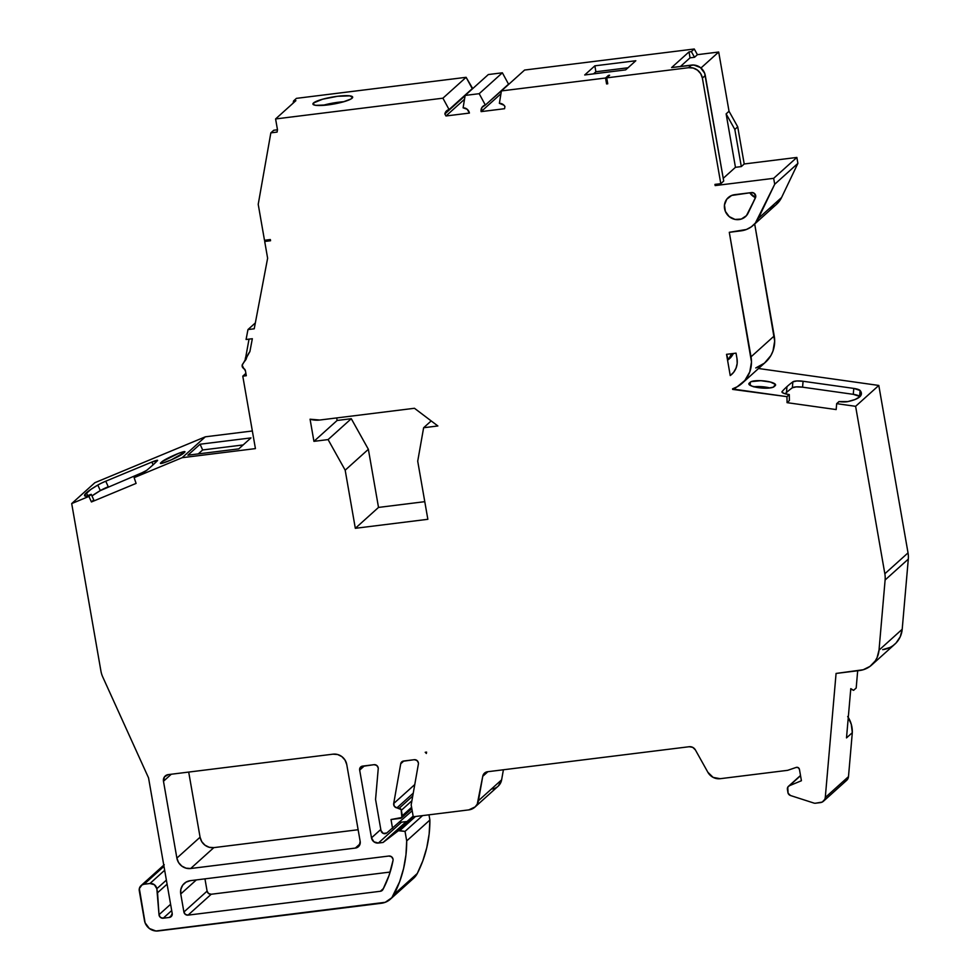 <?xml version="1.0" encoding="UTF-8"?>
<svg xmlns="http://www.w3.org/2000/svg" width="980" height="980" viewBox="0 0 980 980"><rect width="100%" height="100%" fill="white"/><g stroke="black" fill="none" stroke-linecap="round" stroke-linejoin="round"><path stroke-width="1.47" d="M204.955 878.852L207.099 891.126L204.955 878.852L207.099 891.126L183.897 912.013L180.749 893.968A12.226 11.589 48 0 1 190.377 880.665L388.901 856.03A3.675 3.479 48 0 1 393.029 860.428L389.06 875.41L382.923 889.522A3.675 3.479 48 0 1 380.375 891.273L382.923 889.522A110.079 104.321 -132 0 0 393.029 860.428A3.675 3.479 48 0 0 393.029 859.154L391.559 856.765L388.901 856.03L190.377 880.665L186.065 882.123L182.721 885.161L180.847 889.326L180.749 893.968L196.355 879.918L180.749 893.968A12.226 11.589 48 0 1 184.264 883.433A12.226 11.589 48 0 1 190.377 880.665L388.901 856.03A3.675 3.479 48 0 1 393.029 860.428A110.079 104.321 -132 0 1 382.923 889.522A3.675 3.479 48 0 1 380.375 891.273L383.462 888.493M144.918 471.515L100.315 490.6L97.804 485.063L90.883 489.388L84.562 495.084L86.154 496.113L91.103 494.386A8.563 0.87 155.6 0 1 85.456 496.174A59.976 6.076 155.6 0 1 84.574 495.647A59.976 6.076 155.6 0 1 86.399 492.793L87.71 495.672L86.399 492.793A59.976 6.076 155.6 0 1 97.804 485.063A8.563 0.87 155.6 0 1 105.742 481.205L151.851 462.058A8.563 0.87 155.6 0 1 157.621 460.343A8.563 0.87 155.6 0 1 157.449 460.661A487.844 49.38 155.6 0 1 146.681 470.363A8.563 0.87 155.6 0 1 137.212 475.239L146.681 470.363A8.563 0.87 155.6 0 1 137.212 475.239L134.138 477.64L136.085 483.41L91.434 501.956L88.923 496.419L91.238 494.324L93.749 499.874L91.434 501.956L88.923 496.419L91.238 494.324L93.749 499.874L91.434 501.956L136.085 483.41L134.138 477.64L182.145 457.697L255.425 448.607L242.783 376.161L245.882 373.368M364.364 765.882L359.672 770.109A3.675 3.479 48 0 1 362.563 766.115L374.054 764.682A3.675 3.479 48 0 1 378.231 768.736L375.56 799.46L378.231 768.736A3.675 3.479 48 0 0 378.194 767.806L376.724 765.417L374.054 764.682L361.265 766.544L359.672 770.109A3.675 3.479 48 0 1 362.563 766.115L374.054 764.682A3.675 3.479 48 0 1 378.231 768.736L375.56 799.46L380.987 830.562A3.675 3.479 48 0 0 386.794 832.988L383.278 833.429L380.987 830.562A3.675 3.479 48 0 0 386.794 832.988L412.188 810.754M403.809 760.995L400.734 763.763A3.675 3.479 48 0 1 403.625 761.019L414.258 759.696A3.675 3.479 48 0 1 418.387 764.057L411.171 804.911L418.387 764.057A3.675 3.479 48 0 0 418.387 762.82L416.929 760.431L414.258 759.696L402.596 761.313L400.734 763.763A3.675 3.479 48 0 1 403.625 761.019L414.258 759.696A3.675 3.479 48 0 1 418.387 764.057L411.171 804.911L413.241 816.769L411.171 804.911L413.241 816.769L468.808 809.884A12.226 11.589 48 0 0 474.92 807.104L498.11 786.23A12.226 11.589 -132 0 0 501.625 779.835L478.436 800.709A12.226 11.589 48 0 1 474.92 807.104M782.04 392.233L782.101 391.535L783.289 393.139L788.447 394.45A8.563 2.046 -175 0 1 781.942 391.877A8.563 2.046 -175 0 1 782.101 391.535L782.04 392.233L782.101 391.535A487.844 116.534 -175 0 1 786.977 386.622L786.462 392.527A487.844 116.534 5 0 0 785.115 393.776A487.844 116.534 5 0 1 786.462 392.527A487.844 116.534 5 0 0 785.115 393.776M343.87 101.712A20.176 3.553 -9.9 0 0 322.751 105.399L343.87 101.712A20.176 3.553 -9.9 0 0 322.751 105.399M313.49 102.986A20.176 3.553 170.1 0 1 334.903 96.653A20.176 3.553 170.1 0 1 352.678 97.118A20.176 3.553 170.1 0 1 352.102 98.196A20.176 3.553 170.1 0 1 330.689 104.529A20.176 3.553 170.1 0 1 312.914 104.064A20.176 3.553 170.1 0 1 313.49 102.986L322.53 99.237L337.573 96.285L349.823 95.856L352.665 97.4L350.791 99.09L343.061 101.945L328.006 104.897L315.756 105.338L313.135 104.456L313.49 102.986A20.176 3.553 170.1 0 1 337.573 96.285A20.176 3.553 170.1 0 1 352.102 98.196A20.176 3.553 170.1 0 1 328.006 104.897A20.176 3.553 170.1 0 1 313.49 102.986L313.821 104.885M751.587 192.57A3.675 3.479 48 0 1 755.433 197.825L748.157 213.04L755.739 196.796L754.245 193.305L751.587 192.57A3.675 3.479 48 0 1 755.433 197.825L746.442 215.649L741.297 219.067L735.012 219.422L729.206 216.605L725.359 211.362L724.465 205.028L726.756 199.234L731.644 195.461L751.587 192.57L734.682 194.677A12.838 12.177 -132 0 0 728.263 197.58A12.838 12.177 -132 0 0 727.809 215.269A12.838 12.177 -132 0 0 745.449 216.666A12.838 12.177 -132 0 0 748.157 213.04A12.838 12.177 -132 0 1 726.952 214.216A12.838 12.177 -132 0 1 734.682 194.677L751.587 192.57M413.254 793.163L396.912 807.875A3.675 3.479 48 0 1 393.703 803.527L394.389 806.356L396.912 807.875L413.254 793.163L396.912 807.875L399.215 808.206L412.739 796.03L399.215 808.206A2.45 2.315 48 0 1 401.359 810.276L411.906 800.783L401.359 810.276L402.302 815.703L411.6 807.336L402.302 815.703A2.45 2.315 48 0 1 400.379 818.374L391.02 819.525L392.563 828.431M823.457 801.223L846.659 780.35A6.113 5.794 -132 0 0 848.484 776.638L825.283 797.512A6.113 5.794 48 0 1 820.407 802.608L815.47 803.22A3.675 3.479 48 0 1 813.927 803.073L790.505 795.527A3.675 3.479 48 0 1 787.859 792.048L787.418 789.488A3.675 3.479 48 0 1 789.414 785.727L800.55 775.695L789.414 785.727L801.42 780.729L799.447 769.398L798.271 767.671L796.238 767.414A2.45 2.315 48 0 1 799.447 769.398L801.42 780.729L799.447 769.398A2.45 2.315 48 0 0 796.238 767.414L787.651 770.329L720.214 778.696A12.226 11.589 48 0 1 707.854 772.252L695.396 749.933L692.762 747.373L689.21 746.723A6.113 5.794 48 0 1 695.396 749.933L707.854 772.252L695.396 749.933A6.113 5.794 48 0 0 689.21 746.723L487.562 771.738L484.39 773.22L482.748 776.319A6.113 5.794 48 0 1 487.562 771.738L689.21 746.723L487.562 771.738A6.113 5.794 48 0 0 482.748 776.319L477.272 804.09L475.141 806.908L468.808 809.884A12.226 11.589 48 0 0 478.436 800.709L482.748 776.319L478.436 800.709L501.625 779.835L503.402 769.766L501.625 779.835L498.33 786.021M502.373 72.802L488.334 74.541L465.145 95.428L479.183 93.688L502.373 72.802L488.334 74.541L465.145 95.428L479.183 93.688L502.373 72.802L488.334 74.541L465.145 95.428L479.183 93.688L485.357 105.068L508.534 84.158L502.373 72.802L508.534 84.158L502.373 72.802L479.183 93.688L485.357 105.068L508.13 84.88M465.084 95.746L444.859 113.962A6.113 5.794 48 0 1 449.085 109.564L446.317 111.12L444.859 113.962L465.084 95.746L444.859 113.962L445.961 115.983L469.408 113.08A6.113 5.794 48 0 0 463.111 107.825L465.145 95.428L463.111 107.825A6.113 5.794 48 0 1 469.408 113.08L467.203 109.282L463.111 107.825L465.145 95.428M730.235 375.56L726.535 354.331L730.235 375.56L726.535 354.331L736.041 353.143L736.985 358.57L736.041 353.143L726.535 354.331L736.041 353.143L736.985 358.57A18.351 17.383 48 0 1 731.717 374.385A18.351 17.383 48 0 1 730.235 375.56L733.665 372.29L736.041 368.149L737.181 363.458L736.985 358.57A18.351 17.383 48 0 1 730.235 375.56L733.04 373.037M249.03 339.129L245.098 360.689A30.576 28.984 -132 0 1 245.514 357.651A30.576 28.984 -132 0 0 245.098 360.689M413.131 816.156L383.07 842.469L397.157 831.334L413.34 816.757L397.157 831.334A3.675 3.479 48 0 1 399.767 830.648L415.483 816.499L399.767 830.648L405.034 831.395L422.552 815.617L405.034 831.395L406.7 840.901L429.889 820.027L428.983 814.821L429.889 820.027L429.154 833.98L426.778 847.663L422.809 860.893L417.296 873.474L394.107 894.36A18.351 17.383 48 0 1 390.444 899.113A18.351 17.383 48 0 1 381.281 903.278L158.233 930.939A12.226 11.589 48 0 1 144.464 920.539L139.295 890.881A6.113 5.794 48 0 1 144.109 884.23L149.952 883.507A6.113 5.794 48 0 1 156.837 888.713L166.38 880.114L156.837 888.713L157.547 892.743L167.09 884.156L157.547 892.743L159.005 914.708L170.594 904.27L159.005 914.708L160.365 917.354L163.182 918.211A3.675 3.479 48 0 1 159.005 914.708L170.594 904.27M399.264 821.987L401.579 822.171A6.113 5.794 -132 0 1 399.62 822.085A6.113 5.794 -132 0 0 401.579 822.171L378.378 843.045L383.07 842.469L406.259 821.583L401.579 822.171L378.378 843.045L383.07 842.469L398.382 830.721L405.034 831.395L406.7 840.901L405.953 854.866L403.589 868.55L399.62 881.78L391.841 897.717L385.238 902.298L155.918 931L149.352 928.501L145.101 922.817L139.344 888.566L141.953 884.965L144.109 884.23L163.979 866.345L144.109 884.23L149.952 883.507L164.665 870.264L149.952 883.507L154.399 884.732L156.837 888.713L159.005 914.708A3.675 3.479 48 0 0 163.182 918.211L169.307 917.452L172.161 914.891L169.307 917.452L170.606 917.011L172.198 913.458A3.675 3.479 48 0 1 169.307 917.452L172.161 914.891M171.696 910.555L163.182 918.211L169.307 917.452L163.182 918.211L171.696 910.555L163.182 918.211M169.307 917.452A3.675 3.479 48 0 0 172.198 913.458L148.544 777.875L172.198 913.458L148.544 777.875L102.79 677.045A24.463 23.189 48 0 1 100.916 671.006L71.699 503.573L94.888 482.687L205.347 436.81L182.145 457.697L255.425 448.607L242.783 376.161L246.299 375.72L245.429 370.783A3.062 2.903 48 0 0 243.8 368.529A3.062 2.903 48 0 1 242.66 364.07L246.09 359.329A26.913 25.505 48 0 1 249.9 351.563L242.17 365.234L243.8 368.529A3.062 2.903 48 0 1 245.429 370.783L243.8 368.529A3.062 2.903 48 0 1 242.66 364.07L246.09 359.329A26.913 25.505 48 0 1 249.9 351.563L252.338 338.725L246.078 339.497L247.965 329.574L254.224 328.79L267.626 258.218L254.224 328.79L247.965 329.574L255.339 322.935M293.167 103.121L293.547 100.965L296.45 98.355L293.547 100.965L293.167 103.121L293.547 100.965L295.887 100.671L275.588 118.948L295.887 100.671L293.547 100.965L295.887 100.671L275.588 118.948L277.487 129.764L273.751 130.254L270.848 132.864L277.071 132.092L277.487 129.764L273.751 130.254L270.848 132.864L258.218 204.33L264.49 240.284L270.345 239.549L270.554 240.737L264.698 241.46L266.266 240.063M444.859 113.962L445.961 115.983L444.859 113.962A6.113 5.794 48 0 1 449.085 109.564L472.262 88.653L466.1 77.31L442.911 98.184L449.085 109.564L472.262 88.653L466.1 77.31L442.911 98.184L449.085 109.564L471.858 89.388M445.961 115.983L464.508 99.286L445.961 115.983L469.408 113.08L445.961 115.983L464.508 99.286M500.939 93.762L481.119 111.622A6.113 5.794 48 0 1 485.357 105.068L481.94 107.457L481.119 111.622L504.565 108.707L504.933 106.514L503.904 105.166L499.384 103.329A6.113 5.794 48 0 1 504.933 106.514L504.565 108.707L504.933 106.514A6.113 5.794 48 0 0 499.384 103.329L501.405 90.932L524.606 70.046L501.405 90.932L605.542 78.008L608.445 75.399L608.58 76.183M425.21 752.285A15.901 15.068 48 0 1 426.349 753.485L426.594 752.113L425.21 752.285A15.901 15.068 48 0 1 426.349 753.485L426.594 752.113L425.21 752.285A15.901 15.068 48 0 1 426.349 753.485L426.594 752.113L425.21 752.285M731.644 353.658L728.385 359.66A25.725 6.836 82.9 0 1 726.584 354.319A25.725 6.836 82.9 0 0 728.385 359.66L731.644 353.658L728.385 359.66L733.42 353.474A24.463 23.189 -132 0 1 730.492 357.774A24.463 23.189 -132 0 0 733.42 353.474M247.965 329.574L246.078 339.497L252.338 338.725L249.9 351.563L252.338 338.725L246.078 339.497L247.965 329.574L254.224 328.79L267.626 258.218L264.698 241.46L267.626 258.218L264.698 241.46L270.554 240.737L270.345 239.549L264.49 240.284L270.345 239.549L270.554 240.737L264.698 241.46M628.009 67.779L595.889 71.761L628.009 67.779L595.889 71.761L593.549 73.868L595.889 71.761L594.86 65.832L635.812 60.748L625.657 69.886L584.705 74.97L594.86 65.832L635.812 60.748L625.657 69.886L584.705 74.97L594.86 65.832L635.812 60.748L625.657 69.886L584.705 74.97L594.86 65.832L595.889 71.761L593.549 73.868M769.925 387.958A12.838 3.062 5 0 0 754.012 386.782A12.838 3.062 5 0 1 769.925 387.958L762.844 386.782L753.645 386.83M243.163 444.932L202.664 449.955L243.163 444.932L202.664 449.955L198.291 453.887L202.664 449.955L200.067 444.222L250.966 437.901L238.789 448.865L187.891 455.185L200.067 444.222L250.966 437.901L238.789 448.865L187.891 455.185L200.067 444.222L250.966 437.901L238.789 448.865L187.891 455.185L200.067 444.222L202.664 449.955L198.291 453.887M91.961 495.929A59.976 6.076 -24.4 0 1 100.315 490.6A8.563 0.87 -24.4 0 1 108.253 486.742L105.742 481.205L108.253 486.742A8.563 0.87 -24.4 0 0 100.315 490.6L91.961 495.929A59.976 6.076 -24.4 0 1 100.315 490.6L97.804 485.063A8.563 0.87 155.6 0 1 105.742 481.205L151.851 462.058A8.563 0.87 155.6 0 1 157.449 460.661A487.844 49.38 155.6 0 1 146.681 470.363A487.844 49.38 155.6 0 0 157.449 460.661L151.851 462.058L153.101 464.802M607.612 83.006L606.583 83.937L607.612 83.006L606.583 83.937L607.747 83.79L606.718 77.861L607.747 83.79L606.583 83.937L605.542 78.008L608.445 75.399L609.609 75.252L606.718 77.861L688.609 67.706A12.226 11.589 48 0 1 702.391 78.118L705.282 75.509L723.706 181.055L720.802 183.677L702.391 78.118L705.282 75.509A12.226 11.589 -132 0 0 691.513 65.097L688.609 67.706L693.252 68.049L697.49 70.156L700.7 73.684L702.391 78.118L705.282 75.509L723.706 181.055L720.802 183.677L702.391 78.118L720.802 183.677L714.959 184.399L720.802 183.677L723.706 181.055L704.657 73.218L700.394 67.547L693.84 65.035L671.619 67.559L689.014 51.903L690.055 57.832L680.463 66.469L690.055 57.832L694.526 57.281L691.353 51.609L689.014 51.903L690.055 57.832L694.526 57.281L691.353 51.609L689.014 51.903L690.055 57.832L680.463 66.469M782.101 391.535A487.844 116.534 -175 0 1 786.977 386.622A487.844 116.534 -175 0 0 782.101 391.535A8.563 2.046 -175 0 0 788.447 394.45L789.28 394.56L788.447 394.45L789.28 394.56L789.39 400.563L787.063 402.658L836.161 409.567L836.675 403.65L836.161 409.567L787.063 402.658L786.965 396.655L789.28 394.56L789.39 400.563L787.063 402.658L786.965 396.655L789.28 394.56L789.39 400.563L787.063 402.658L836.161 409.567L836.675 403.65L855.614 406.32L884.842 573.753A24.463 23.189 48 0 1 885.111 580.001L908.301 559.115A24.463 23.189 -132 0 0 908.031 552.879L884.842 573.753A24.463 23.189 48 0 1 885.111 580.001L879.011 650.157L877.1 657.58L875.25 660.912L870.02 666.363L863.233 669.744L836.075 673.444L825.283 797.512L824.805 799.374L822.232 802.069L815.47 803.22A3.675 3.479 48 0 1 813.927 803.073L790.505 795.527L788.079 793.175L787.761 787.222L789.414 785.727L801.42 780.729L789.414 785.727L800.55 775.695M860.109 390.493L859.595 396.41A8.563 2.046 5 0 0 853.274 394.327A8.563 2.046 5 0 1 859.595 396.41L860.109 390.493L859.595 396.41A59.976 14.332 5 0 1 859.84 396.729A59.976 14.332 5 0 0 859.595 396.41L853.274 394.327L802.571 387.174L796.287 386.88L792.355 387.762A487.844 116.534 5 0 0 786.462 392.527L786.977 386.622A487.844 116.534 -175 0 1 792.869 381.845A8.563 2.046 -175 0 1 803.086 381.269L853.788 388.411A8.563 2.046 -175 0 1 860.109 390.493A59.976 14.332 -175 0 1 861.395 393.874A59.976 14.332 -175 0 1 847.761 401.604A8.563 2.046 -175 0 1 839.149 401.592L847.761 401.604L855.062 399.509L859.693 396.863L861.395 393.801L860.109 390.493L853.788 388.411A8.563 2.046 -175 0 1 860.109 390.493A59.976 14.332 -175 0 1 847.761 401.604A8.563 2.046 -175 0 1 839.149 401.592L836.675 403.65L855.614 406.32L884.842 573.753A24.463 23.189 48 0 1 885.111 580.001L908.301 559.115A24.463 23.189 -132 0 0 908.031 552.879L884.842 573.753L908.031 552.879L878.803 385.446L855.614 406.32L884.842 573.753M728.385 359.66L730.492 357.774L728.385 359.66A25.725 6.836 82.9 0 1 726.584 354.319M431.2 420.922L423.63 427.733L431.2 420.922L423.63 427.733L437.864 425.969L414.466 408.28L319.774 420.028A24.463 23.189 48 0 1 310.072 419.207L313.931 441.343L328.092 439.591L351.281 418.705L337.12 420.469L313.931 441.343L328.092 439.591L345.18 470.192L355.324 528.306L427.856 519.302L417.713 461.188L423.63 427.733L437.864 425.969L414.466 408.28L319.774 420.028L310.072 419.207L313.931 441.343L328.092 439.591L345.18 470.192L355.324 528.306L427.856 519.302L417.713 461.188L423.63 427.733L437.864 425.969L414.466 408.28L319.774 420.028A24.463 23.189 48 0 1 310.072 419.207L313.931 441.343L337.12 420.469L336.679 417.921L337.12 420.469L313.931 441.343M720.802 183.677L714.959 184.399L715.167 185.588L714.959 184.399L715.167 185.588L773.661 178.323L774.702 184.252L758.373 218.393L781.575 197.519L797.892 163.378L796.863 157.437L773.661 178.323L774.702 184.252L797.892 163.378L796.863 157.437L744.212 163.979L741.309 166.588L734.829 129.446L726.131 113.876L735.453 167.311L741.309 166.588L734.829 129.446L726.131 113.876L735.453 167.311L723.228 178.323L735.453 167.311L741.309 166.588L734.829 129.446L726.131 113.876L735.453 167.311L741.309 166.588L744.212 163.979L737.72 126.837L729.034 111.267L718.695 52.026L697.417 54.672L694.257 49L524.606 70.046L694.257 49L524.606 70.046L501.405 90.932L605.542 78.008L609.609 75.252L606.718 77.861L688.609 67.706A12.226 11.589 48 0 1 702.391 78.118M774.702 184.252L758.373 218.393L781.575 197.519L797.892 163.378L774.702 184.252L797.892 163.378L796.863 157.437L773.661 178.323L715.167 185.588L716.723 184.179L715.167 185.588L773.661 178.323L774.702 184.252L755.372 223.073L751.317 226.846L746.429 229.479L729.292 232.297L751.489 361.951L749.774 371.922L744.8 380.546L737.132 386.818L732.562 388.84L733.787 388.386L732.66 389.403L734.167 389.219L736.397 387.21L734.167 389.219L786.965 396.655L789.28 394.56M750.374 382.139A12.838 3.062 -175 0 1 764.473 380.975A12.838 3.062 -175 0 1 775.596 385.005A12.838 3.062 -175 0 1 775.229 385.642L774.077 386.684A12.838 3.062 -175 0 1 759.978 387.847A12.838 3.062 -175 0 1 748.855 383.817A12.838 3.062 -175 0 1 749.21 383.18L750.374 382.139A12.838 3.062 -175 0 1 765.846 381.147A12.838 3.062 -175 0 1 775.229 385.642L774.077 386.684A12.838 3.062 -175 0 1 758.606 387.676A12.838 3.062 -175 0 1 749.21 383.18L750.374 382.139L750.104 385.312L750.374 382.139L751.207 381.637L760.86 380.693L770.378 382.029L775.45 384.454L773.245 387.186L768.283 388.117L761.08 387.97L752.211 386.243L749.002 384.368L750.374 382.139L750.104 385.312M749.1 384.515L749.21 383.18M853.274 394.327L853.788 388.411L853.274 394.327L802.571 387.174L803.086 381.269L853.788 388.411L853.274 394.327L802.571 387.174A8.563 2.046 5 0 0 792.355 387.762L792.869 381.845A8.563 2.046 -175 0 1 803.086 381.269L796.801 380.963L792.869 381.845L792.355 387.762A487.844 116.534 5 0 0 786.462 392.527L786.977 386.622A487.844 116.534 -175 0 1 792.869 381.845L792.355 387.762A487.844 116.534 5 0 0 786.462 392.527M792.355 387.762A8.563 2.046 5 0 1 802.571 387.174L803.086 381.269L853.788 388.411M847.712 716.503L851.277 724.293L852.306 732.685A27.269 25.848 -132 0 0 848.288 717.397A27.269 25.848 -132 0 1 852.306 732.685L846.5 737.903L852.306 732.685L848.484 776.638L825.283 797.512A6.113 5.794 48 0 1 820.407 802.608L815.47 803.22A3.675 3.479 48 0 1 813.927 803.073L790.505 795.527A3.675 3.479 48 0 1 787.859 792.048L787.418 789.488A3.675 3.479 48 0 1 789.414 785.727M850.75 689.038A81.94 77.665 -132 0 1 853.58 690.349L856.189 687.997L853.58 690.349A81.94 77.665 -132 0 0 850.75 689.038A81.94 77.665 -132 0 1 853.58 690.349L850.787 688.646L846.5 737.903L850.787 688.646L853.58 690.349L850.787 688.646L846.5 737.903L852.306 732.685L848.484 776.638L846.941 780.068M487.881 771.701L482.748 776.319M412.739 796.03L399.215 808.206L396.912 807.875A3.675 3.479 48 0 1 393.703 803.527L400.734 763.763L393.703 803.527L414.773 784.551M378.378 843.045L383.07 842.469L406.259 821.583L401.579 822.171L378.378 843.045A6.113 5.794 48 0 1 371.494 837.851L359.672 770.109L371.494 837.851L380.791 829.472L371.494 837.851L373.944 841.82L378.378 843.045A6.113 5.794 48 0 1 371.494 837.851L380.791 829.472M390.444 899.113L413.646 878.239A18.351 17.383 -132 0 0 417.296 873.474L394.107 894.36A18.351 17.383 48 0 1 381.281 903.278L158.233 930.939A12.226 11.589 48 0 1 144.464 920.539L139.295 890.881A6.113 5.794 48 0 1 144.109 884.23L149.952 883.507A6.113 5.794 48 0 1 156.837 888.713L166.38 880.114M162.619 463.16L161.957 461.715L162.619 463.16L161.957 461.715L160.806 462.768A12.838 1.299 155.6 0 0 169.062 460.808A12.838 1.299 155.6 0 0 183.407 453.373L184.951 451.89L184.363 451.596L178.458 453.422L161.957 461.715A12.838 1.299 155.6 0 1 174.538 455.038A12.838 1.299 155.6 0 1 184.963 451.719A12.838 1.299 155.6 0 1 184.571 452.331L183.407 453.373A12.838 1.299 155.6 0 1 170.839 460.049A12.838 1.299 155.6 0 1 160.414 463.381A12.838 1.299 155.6 0 1 160.806 462.768L160.5 463.454L161.957 463.332L171.329 459.841L184.571 452.331A12.838 1.299 155.6 0 0 176.314 454.279A12.838 1.299 155.6 0 0 161.957 461.715L161.124 463.479M91.434 501.956L88.923 496.419L71.699 503.573L100.916 671.006A24.463 23.189 48 0 0 102.79 677.045L148.544 777.875L102.79 677.045A24.463 23.189 48 0 1 100.916 671.006L71.699 503.573L88.923 496.419L91.238 494.324L93.749 499.874L91.434 501.956L136.085 483.41L134.138 477.64L182.145 457.697L255.425 448.607L242.783 376.161L246.299 375.72L242.783 376.161M207.099 891.126A3.675 3.479 -132 0 0 211.227 894.25L208.556 893.515L207.099 891.126L183.897 912.013L207.099 891.126A3.675 3.479 -132 0 0 211.227 894.25L188.038 915.136A3.675 3.479 48 0 1 183.897 912.013L180.749 893.968L196.355 879.918M171.28 774.225L163.476 781.256A6.113 5.794 48 0 1 168.291 774.604L164.456 776.846L163.476 781.256L176.878 858.1L200.079 837.214A12.226 11.589 -132 0 0 213.848 847.627L190.659 868.513A12.226 11.589 48 0 1 176.878 858.1L178.568 862.535L181.778 866.063L186.016 868.158L190.659 868.513L355.348 848.08L360.113 843.792L355.348 848.08L359.182 845.826L360.175 841.416A6.113 5.794 48 0 1 355.348 848.08L360.113 843.792M163.476 781.256L176.878 858.1L163.476 781.256A6.113 5.794 48 0 1 168.291 774.604L332.992 754.171A12.226 11.589 48 0 1 346.761 764.572L345.07 760.149L341.873 756.621L337.622 754.514L332.992 754.171L168.291 774.604L332.992 754.171A12.226 11.589 48 0 1 346.761 764.572L360.175 841.416A6.113 5.794 48 0 1 355.348 848.08L190.659 868.513A12.226 11.589 48 0 1 176.878 858.1L200.079 837.214L201.757 841.649L204.967 845.177L209.206 847.284L213.848 847.627L190.659 868.513L355.348 848.08M796.238 767.414L787.651 770.329L720.214 778.696L713.122 777.385L707.854 772.252A12.226 11.589 48 0 0 720.214 778.696L787.651 770.329L796.238 767.414M396.912 807.875L401.102 809.529L401.91 817.467L391.02 819.525L400.379 818.374A2.45 2.315 48 0 0 402.302 815.703L411.6 807.336M258.218 204.33L264.49 240.284L258.218 204.33L270.848 132.864L258.218 204.33M270.848 132.864L277.071 132.092L270.848 132.864L273.751 130.254L277.475 129.789L277.071 132.092L277.487 129.764L275.588 118.948L442.911 98.184L449.085 109.564M481.119 111.622L504.565 108.707L481.119 111.622A6.113 5.794 48 0 1 485.357 105.068L507.665 84.942M501.405 90.932L499.384 103.329L501.405 90.932L605.542 78.008L606.583 83.937L607.747 83.79L606.718 77.861L688.609 67.706L691.513 65.097L671.619 67.559L689.014 51.903L671.619 67.559L691.513 65.097L688.609 67.706M742.24 383.18L765.429 362.294A30.576 28.984 -132 0 0 774.225 335.944L751.023 356.83A30.576 28.984 48 0 1 732.562 388.84A30.576 28.984 48 0 0 742.24 383.18A30.576 28.984 48 0 0 751.023 356.83L729.292 232.297L740.99 230.851A24.463 23.189 48 0 0 758.373 218.393A24.463 23.189 48 0 1 753.228 225.302A24.463 23.189 48 0 1 740.99 230.851L729.292 232.297L751.023 356.83L774.225 335.944L754.686 223.991L774.678 341.077L772.975 351.036L770.868 355.581L764.449 363.139L755.752 367.953A30.576 28.984 -132 0 0 774.225 335.944L754.686 223.991M733.787 388.386L732.66 389.403L786.965 396.655L787.063 402.658M183.897 912.013L185.367 914.401L188.038 915.136L380.375 891.273L188.038 915.136A3.675 3.479 48 0 1 183.897 912.013L180.749 893.968M351.281 418.705L368.37 449.305L351.281 418.705L337.12 420.469L351.281 418.705L328.092 439.591L351.281 418.705L368.37 449.305L345.18 470.192L355.324 528.306L427.856 519.302L417.713 461.188L423.63 427.733M328.092 439.591L345.18 470.192L368.37 449.305L378.513 507.42L355.324 528.306L378.513 507.42L424.781 501.674L378.513 507.42L355.324 528.306M277.487 129.764L275.588 118.948L442.911 98.184L466.1 77.31L296.45 98.355L466.1 77.31L296.45 98.355L293.547 100.965M471.392 89.437L472.728 88.604L466.1 77.31M690.055 57.832L694.526 57.281L691.353 51.609L694.257 49L691.353 51.609L689.014 51.903M773.661 178.323L796.863 157.437L744.212 163.979L737.72 126.837L734.829 129.446L737.72 126.837L729.034 111.267L726.131 113.876L729.034 111.267L718.695 52.026L700.957 68L718.695 52.026L697.417 54.672L694.526 57.281L697.417 54.672L694.257 49L691.353 51.609M753.228 225.302L776.417 204.416A24.463 23.189 -132 0 0 781.575 197.519L776.295 204.526M836.675 403.65L838.99 401.567L836.675 403.65L855.614 406.32L878.803 385.446L855.614 406.32M758.545 368.505L878.803 385.446L758.545 368.505L878.803 385.446L908.031 552.879L878.803 385.446M885.111 580.001L879.011 650.157L902.2 629.27L908.301 559.115L885.111 580.001L879.011 650.157L902.2 629.27L908.301 559.115A24.463 23.189 -132 0 0 908.031 552.879M825.283 797.512L836.075 673.444L859.472 670.541A24.463 23.189 48 0 0 879.011 650.157A24.463 23.189 48 0 1 871.71 664.991A24.463 23.189 48 0 1 859.472 670.541L836.075 673.444L825.283 797.512L848.484 776.638L852.306 732.685M871.71 664.991L894.899 644.117A24.463 23.189 -132 0 0 902.2 629.27L900.289 636.694L896.063 642.99L893.209 645.489M853.58 690.349L856.189 687.997L857.684 670.761M383.07 842.469L397.157 831.334A3.675 3.479 48 0 1 399.767 830.648L405.034 831.395L406.7 840.901A122.304 115.922 48 0 1 394.107 894.36L417.296 873.474A122.304 115.922 -132 0 0 429.889 820.027L428.983 814.821M406.7 840.901L429.889 820.027L406.7 840.901A122.304 115.922 48 0 1 394.107 894.36M88.923 496.419L71.699 503.573L94.888 482.687L205.347 436.81L182.145 457.697L134.138 477.64L136.453 475.545L134.138 477.64M108.253 486.742L105.742 481.205L101.418 483.152L97.804 485.063L100.315 490.6M71.699 503.573L94.888 482.687L205.347 436.81L252.35 430.98L205.347 436.81L182.145 457.697M188.038 915.136L211.227 894.25L390.15 872.053L211.227 894.25L188.038 915.136L380.375 891.273M176.878 858.1L200.079 837.214L188.699 772.069L200.079 837.214A12.226 11.589 -132 0 0 213.848 847.627L358.129 829.729L213.848 847.627L190.659 868.513M749.774 192.803A12.838 12.177 -132 0 0 755.507 197.666L749.774 192.803A12.838 12.177 -132 0 0 755.507 197.666M889.975 647.462L882.674 649.654A24.463 23.189 -132 0 0 902.2 629.27L908.301 559.115M408.525 881.375A18.351 17.383 -132 0 0 417.296 873.474L412.017 879.526M163.464 865.597L163.782 865.205A6.113 5.794 -132 0 0 162.545 867.631M345.18 470.192L368.37 449.305L378.513 507.42L424.781 501.674M91.238 494.324L91.103 494.386A8.563 0.87 155.6 0 1 85.456 496.174A59.976 6.076 155.6 0 1 86.399 492.793L87.71 495.672M411.906 800.783L401.359 810.276L402.302 815.703M479.183 93.688L485.357 105.068M399.215 808.206A2.45 2.315 48 0 1 401.359 810.276M397.157 831.334L413.34 816.757M399.767 830.648L415.483 816.499M164.665 870.264L149.952 883.507M156.837 888.713L157.547 892.743L167.09 884.156M406.259 821.583L401.579 822.171M405.034 831.395L422.552 815.617M163.979 866.345L144.109 884.23M157.547 892.743L159.005 914.708M595.889 71.761L594.86 65.832M606.583 83.937L605.542 78.008M606.718 77.861L609.609 75.252L608.445 75.399M705.282 75.509A12.226 11.589 -132 0 0 691.513 65.097M802.571 387.174L803.086 381.269M786.977 386.622A487.844 116.534 -175 0 1 792.869 381.845M732.66 389.403L736.397 387.21M843.596 781.734A6.113 5.794 -132 0 0 848.484 776.638M491.997 788.998A12.226 11.589 -132 0 0 501.625 779.835L478.436 800.709M161.957 461.715L160.806 462.768M105.742 481.205L151.851 462.058M86.399 492.793A59.976 6.076 155.6 0 1 97.804 485.063M202.664 449.955L200.067 444.222M400.734 763.763L393.703 803.527M359.672 770.109L371.494 837.851M275.588 118.948L442.911 98.184M734.167 389.219L786.965 396.655M337.12 420.469L336.679 417.921M368.37 449.305L378.513 507.42M694.526 57.281L697.417 54.672L694.257 49M700.957 68L718.695 52.026L697.417 54.672M726.131 113.876L729.034 111.267L718.695 52.026M715.167 185.588L716.723 184.179M723.228 178.323L735.453 167.311M734.829 129.446L737.72 126.837L729.034 111.267M741.309 166.588L744.212 163.979L737.72 126.837M796.863 157.437L744.212 163.979M758.373 218.393L781.575 197.519L797.892 163.378M769.006 208.826A24.463 23.189 -132 0 0 781.575 197.519M751.023 356.83L774.225 335.944M879.011 650.157L902.2 629.27M501.625 779.835L503.402 769.766M417.296 873.474A122.304 115.922 -132 0 0 429.889 820.027M252.35 430.98L205.347 436.81M211.227 894.25L390.15 872.053M188.699 772.069L200.079 837.214M213.848 847.627L358.129 829.729M401.592 817.81L411.821 808.61M788.471 786.315L800.513 775.474M141.047 885.614L164.248 864.728"/></g></svg>
